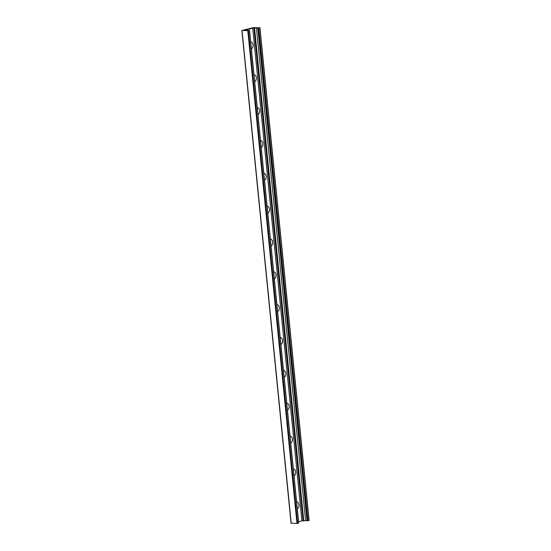 <?xml version="1.0" encoding="UTF-8"?>
<svg xmlns="http://www.w3.org/2000/svg" width="551" height="551" viewBox="0 0 551 551"><rect width="100%" height="100%" fill="white"/><g stroke="black" fill="none" stroke-linecap="round" stroke-linejoin="round"><path stroke-width="0.83" d="M296.61 501.823A3.561 2.411 -88.4 0 1 298.979 504.785A3.561 2.411 -88.4 0 1 297.299 508.766M293.332 468.977A3.561 2.411 -88.4 0 1 295.701 471.938A3.561 2.411 -88.4 0 1 294.02 475.912M290.053 436.13A3.561 2.411 -88.4 0 1 292.423 439.092A3.561 2.411 -88.4 0 1 290.742 443.066M286.775 403.277A3.561 2.411 -88.4 0 1 289.144 406.239A3.561 2.411 -88.4 0 1 287.464 410.219M283.496 370.43A3.561 2.411 -88.4 0 1 285.866 373.392A3.561 2.411 -88.4 0 1 284.185 377.366M280.218 337.584A3.561 2.411 -88.4 0 1 282.587 340.546A3.561 2.411 -88.4 0 1 280.907 344.52M276.939 304.731A3.561 2.411 -88.4 0 1 279.309 307.699A3.561 2.411 -88.4 0 1 277.628 311.673M273.661 271.884A3.561 2.411 -88.4 0 1 276.023 274.846A3.561 2.411 -88.4 0 1 274.35 278.827M270.383 239.038A3.561 2.411 -88.4 0 1 272.745 241.999A3.561 2.411 -88.4 0 1 271.071 245.973M267.097 206.191A3.561 2.411 -88.4 0 1 269.467 209.153A3.561 2.411 -88.4 0 1 267.793 213.127M263.819 173.338A3.561 2.411 -88.4 0 1 266.188 176.299A3.561 2.411 -88.4 0 1 264.514 180.28M260.54 140.491A3.561 2.411 -88.4 0 1 262.91 143.453A3.561 2.411 -88.4 0 1 261.236 147.434M257.262 107.645A3.561 2.411 -88.4 0 1 259.631 110.606A3.561 2.411 -88.4 0 1 257.958 114.58M253.983 74.791A3.561 2.411 -88.4 0 1 256.353 77.76A3.561 2.411 -88.4 0 1 254.679 81.734M250.705 41.945A3.561 2.411 -88.4 0 1 253.074 44.907A3.561 2.411 -88.4 0 1 251.401 48.887M291.197 523.188L296.975 523.45L298.635 523.051M246.049 29.837L245.147 30.105L246.393 30.408L249.548 30.353L248.384 30.663L242.013 30.457L253.322 27.626L259.941 27.743L252.737 28.156L246.015 29.83L246.09 30.25M246.187 29.802L246.242 30.326M298.594 521.714L301.914 520.888L309.001 520.44M242.047 30.56L291.231 523.285M247.798 30.725L296.975 523.45M248.384 30.663L297.561 523.388M249.458 30.395L298.635 523.119M252.737 28.156L301.914 520.888M253.908 28.039L303.084 520.764M254.348 28.053L303.532 520.778M254.576 28.039L303.759 520.771M256.429 27.894L305.605 520.619M257.834 27.936L307.01 520.661M258.15 28.101L307.334 520.826M258.756 28.067L307.933 520.791M259.831 27.791L309.008 520.523M241.882 30.525L291.059 523.25M249.548 30.353L298.732 523.078M259.941 27.743L309.118 520.468"/></g></svg>
